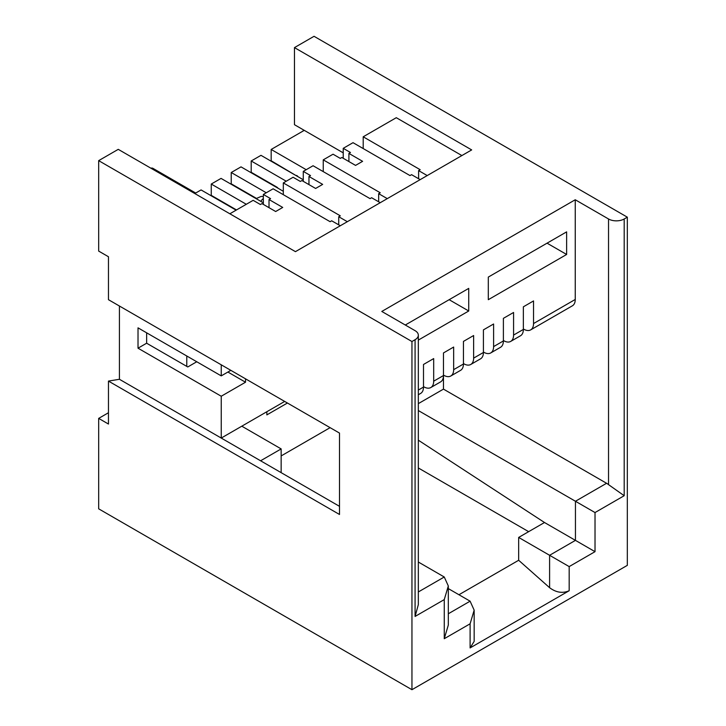 <?xml version="1.0" encoding="UTF-8"?>
<svg xmlns="http://www.w3.org/2000/svg" width="726" height="726" viewBox="0 0 726 726"><rect width="100%" height="100%" fill="white"/><g stroke="black" fill="none" stroke-linecap="round" stroke-linejoin="round"><path stroke-width="1.09" d="M284.683 401.433L221.239 438.059L221.239 396.233L138.022 348.19L146.643 343.216L146.643 332.817M119.427 306.027L119.427 379.281L221.239 438.059M461.881 155.564L396.287 117.694L363.2 136.797L363.2 148.549M229.852 213.78L253.156 200.331L260.398 204.514L261.968 203.607L275.671 211.52L282.723 207.445L269.019 199.532L270.58 198.634L263.338 194.45L273.13 188.796L330.103 221.693L331.673 220.786L340.285 225.759M427.224 175.574L418.612 170.601L420.173 169.693L363.2 136.797M420.173 179.64L411.56 174.667L409.99 175.574L353.017 142.677L343.226 148.331L350.467 152.505L348.907 153.413L362.61 161.326L355.558 165.401L341.855 157.488L340.285 158.386L333.043 154.202L323.251 159.856L380.233 192.753L378.663 193.661L387.276 198.634M380.233 202.699L371.612 197.726L370.051 198.634L313.069 165.737L303.277 171.39L310.528 175.574L308.958 176.472L322.662 184.386L315.619 188.461L301.907 180.547L300.346 181.446L293.095 177.262L283.312 182.916L340.285 215.813L338.724 216.72L347.337 221.693M411.951 689.7L98.672 508.826L98.672 418.394L108.464 424.048L108.464 381.086L339.505 514.48L339.505 433.086L108.464 299.693L108.464 256.741L98.672 251.087L98.672 160.646L118.247 149.347L295.446 251.65L471.673 149.91L294.466 47.607L314.049 36.3L627.328 217.174L627.328 565.354L411.951 689.7L411.951 341.519L415.081 339.714A11.081 6.398 -0 0 0 418.33 335.185L418.33 604.649L415.081 616.447L444.258 599.603L444.258 638.717L470.103 623.797L470.103 647.928L569.175 590.728L569.175 566.598L595.021 551.669L595.021 512.556L624.197 495.713L624.197 218.98A11.081 6.398 -0 0 1 608.533 218.98L575.246 199.759L575.246 299.466L533.537 323.551L533.537 300.936L523.364 306.817L523.364 329.423L513.572 335.076L513.572 312.47L503.39 318.342L503.39 340.957L493.598 346.611L493.598 323.996L483.416 329.876L483.416 352.482L473.624 358.136L473.624 335.53L463.442 341.411L463.442 364.016L453.659 369.67L453.659 347.055L443.477 352.936L443.477 375.551L433.685 381.195A13.848 7.995 60 0 1 430.817 387.539A13.848 7.995 60 0 1 423.893 386.849L423.503 386.622M453.659 369.67A13.848 7.995 60 0 1 450.792 376.004A13.848 7.995 60 0 1 443.867 375.324L443.477 375.097M473.624 358.136A13.848 7.995 60 0 1 470.757 364.479A13.848 7.995 60 0 1 463.841 363.79L463.442 363.563M493.598 346.611A13.848 7.995 60 0 1 490.731 352.945A13.848 7.995 60 0 1 483.806 352.264L483.416 352.037M513.572 335.076A13.848 7.995 60 0 1 510.705 341.411A13.848 7.995 60 0 1 503.78 340.73L503.39 340.503M595.021 512.556L418.33 410.544M595.021 551.669L544.509 522.511L418.33 440.192M569.175 566.598L518.663 537.431L544.509 522.511M569.175 590.728C562.65 593.587 556.125 592.57 549.6 587.697L549.6 555.29L575.446 540.371L575.446 501.258L606.573 483.28A13.848 7.995 60 0 1 608.533 484.641L624.197 495.713M470.103 647.928L474.16 641.385L474.16 610.149L470.103 601.182L448.314 588.605M458.941 594.739L518.663 560.263L549.6 587.697M470.103 623.797L474.16 610.149M444.258 638.717L448.314 625.068L448.314 585.955L444.258 576.998L418.33 591.962M323.251 171.617L323.251 159.856M283.312 194.677L283.312 182.916M518.663 560.263L518.663 537.431M418.33 467.971L528.646 531.668M418.612 170.601L418.612 178.732M263.338 194.45L263.338 204.396M343.226 148.331L343.226 158.277M378.663 193.661L378.663 201.801M303.277 171.39L303.277 181.337M338.724 216.72L338.724 224.86M269.019 199.532L269.019 207.672M348.907 153.413L348.907 161.553M308.958 176.472L308.958 184.613M343.226 152.85L294.466 124.7L294.466 47.607M303.277 130.916L303.277 129.791M523.364 328.969L523.755 329.196A13.848 7.995 60 0 0 530.679 329.885A13.848 7.995 60 0 0 533.537 323.551M523.364 329.423A13.848 7.995 60 0 1 520.497 335.766L510.705 341.411M503.39 340.957A13.848 7.995 60 0 1 500.523 347.291L490.731 352.945M483.416 352.482A13.848 7.995 60 0 1 480.548 358.825L470.757 364.479M463.442 364.016A13.848 7.995 60 0 1 460.574 370.351L450.792 376.004M606.573 483.28L443.477 389.118L443.477 375.551A13.848 7.995 60 0 1 440.609 381.885L430.817 387.539M433.685 381.195L433.685 358.59L423.503 364.47L423.503 387.076L418.33 390.062M566.634 254.472L566.634 231.866L488.308 277.087L488.308 299.693L566.634 254.472L547.05 243.174M418.33 340.095L468.733 311L449.149 299.693M405.29 325.012L468.733 288.385L468.733 311M98.672 418.394L108.464 412.74M443.477 389.118L418.33 403.629M575.246 299.466A13.848 7.995 60 0 1 572.378 305.809L530.679 329.885M418.33 394.744L420.635 393.419A13.848 7.995 -120 0 0 423.503 387.076M444.258 599.603L448.314 585.955M624.197 218.98L627.328 217.174M227.9 372.048L245.524 382.221L221.239 396.233M245.524 378.827L245.524 382.221M281.153 455.928L330.103 427.659M241.803 426.189L281.153 448.913L281.153 472.653M418.33 562.024L444.258 576.998M196.764 361.757L187.762 366.957L146.643 343.216M266.859 411.724L266.859 414.891L287.423 403.021M119.427 379.281L108.464 381.086M411.951 341.519L98.672 160.646M138.022 348.19L138.022 327.843L221.239 375.886L230.832 370.351M260.598 460.783L281.153 448.913M418.33 335.185A11.081 6.398 -0 0 0 415.081 330.666L381.794 311.445L575.246 199.759M221.239 375.886L221.239 364.806M339.505 506.34L204.405 428.34M150.899 168.196A6.371 3.675 -60 0 1 152.959 168.359L195.693 193.034M256.396 198.352L231.231 183.823L231.231 172.516L266.27 192.753M263.338 202.817L221.049 178.396L211.257 184.05L246.305 204.287M278.122 188.288A4.156 2.396 -120 0 0 276.651 186.99L251.196 172.289L251.196 160.99L286.244 181.219M283.312 191.283L241.014 166.871L231.231 172.516M236.422 209.887L211.257 195.358L211.257 184.05M239.299 208.326L236.113 210.159L201.075 189.931L194.813 193.543M306.218 169.693L271.17 149.456L271.17 160.764L296.235 175.683M298.087 176.754A4.156 2.396 -120 0 0 296.625 175.456M303.277 179.758L260.988 155.337L251.196 160.99M304.258 130.353L271.17 149.456M186.782 355.994L186.782 366.394M448.314 613.769L470.103 601.182M608.533 218.98L608.533 484.641M415.081 339.714L415.081 616.447M260.843 201.374A6.371 3.675 -60 0 1 263.338 198.561M256.078 198.625L261.142 196.428L263.338 196.51"/></g></svg>
